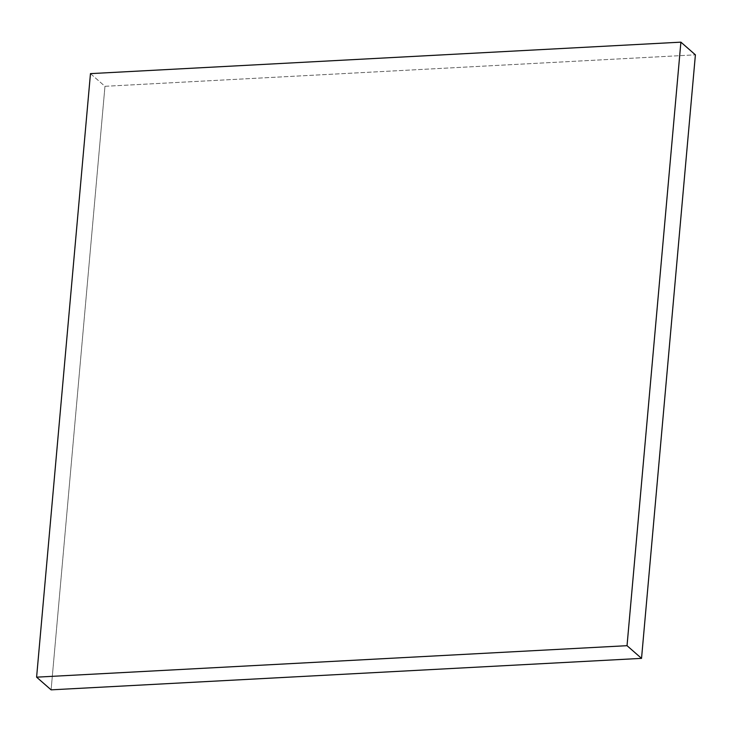 <?xml version="1.0" encoding="UTF-8"?>
<svg xmlns="http://www.w3.org/2000/svg" width="732" height="732" viewBox="0 0 732 732"><rect width="100%" height="100%" fill="white"/><g stroke="black" fill="none" stroke-linecap="round" stroke-linejoin="round"><path stroke-width="0.55" stroke-dasharray="3.66 2.75" d="M90.466 73.63L104.969 86.312L695.4 54.836L104.969 86.312L90.466 73.63M51.103 689.846L104.969 86.312L51.103 689.846"/><path stroke-width="1.1" d="M51.103 689.846L36.6 677.164L627.031 645.688L641.534 658.37L51.103 689.846L36.6 677.164L90.466 73.63L36.6 677.164L627.031 645.688L680.897 42.154L695.4 54.836L641.534 658.37L627.031 645.688L680.897 42.154L90.466 73.63L680.897 42.154L695.4 54.836L641.534 658.37L51.103 689.846"/></g></svg>
